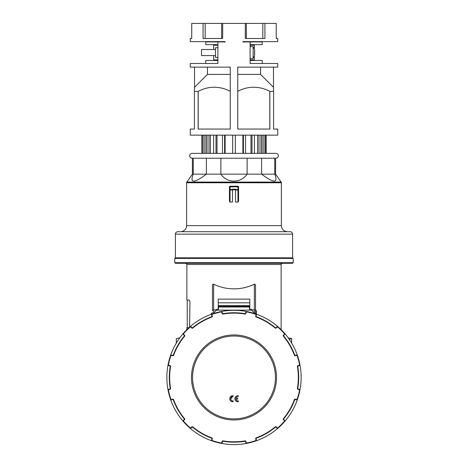 <?xml version="1.0" encoding="UTF-8"?>
<svg xmlns="http://www.w3.org/2000/svg" width="468" height="468" viewBox="0 0 468 468"><rect width="100%" height="100%" fill="white"/><g stroke="black" fill="none" stroke-linecap="round" stroke-linejoin="round"><path stroke-width="0.7" d="M254.721 53.516L254.422 53.516L254.721 53.516A10.296 7.277 -0 0 1 254.721 54.177A10.413 10.413 0 0 1 254.422 55.499L254.463 55.522A10.454 10.454 0 0 1 253.129 58.36L253.129 46.742L250.093 46.478M253.129 46.742A10.454 10.454 0 0 1 254.463 49.579L254.422 49.602A10.413 10.413 0 0 1 254.721 50.924A10.296 7.277 180 0 1 254.721 51.585L254.422 51.585A10.167 8.804 90 0 1 254.463 52.551A10.167 8.804 90 0 1 254.422 53.516M201.843 135.147L201.843 153.364L201.813 135.147M266.187 153.364L266.187 135.147M266.046 153.364L266.046 135.147M217.907 44.653L205.762 44.653L205.762 41.921L217.907 41.921L217.907 63.484L190.271 63.484L190.271 67.129L230.244 67.129L230.244 129.051L198.151 129.051L198.151 91.418L194.395 91.418L194.395 129.051L190.271 129.051L190.271 135.147L277.729 135.147L277.729 129.051L273.604 129.051L273.604 91.418L269.849 91.418L269.849 129.051L237.756 129.051L237.756 67.129L277.729 67.129L277.729 63.484L250.093 63.484L250.093 41.921L242.804 41.921L242.804 41.617L277.729 41.617L277.729 38.481L276.237 38.481L276.237 23.4L264.917 23.4L264.917 38.481L245.32 38.481L245.32 23.4L222.68 23.4L222.68 38.481L203.083 38.481L203.083 23.4L191.728 23.4L191.728 38.481L191.763 23.4M215.479 55.587L201.509 55.587L201.509 49.514L215.479 49.514M293.214 258.43L174.786 258.43L174.786 262.683L293.214 262.683L293.214 258.43L292.605 257.821L175.395 257.821L175.395 234.135L292.605 234.135C292.459 232.66 291.652 231.853 290.178 231.707L177.822 231.707C176.348 231.853 175.541 232.66 175.395 234.135L175.395 234.135M292.605 257.821L292.605 234.135M229.443 186.831L229.443 189.552A0.608 0.427 0 0 0 230.051 189.979L230.051 186.831L237.949 186.831L237.949 186.223A0.608 0.603 180 0 1 238.557 186.831A0.608 0.608 0 0 0 237.949 186.223L230.051 186.229L230.051 186.831L229.443 186.831A0.608 0.603 180 0 1 230.051 186.229L230.051 186.223A0.608 0.608 0 0 0 229.443 186.831M232.479 189.979L232.479 189.552L229.443 189.552L229.443 201.31L230.051 202.112L230.051 189.979L232.479 189.979L232.479 201.971L230.051 202.112M232.479 189.803L235.521 189.803L232.479 189.803M235.521 189.979L237.949 189.979L237.949 189.552L235.521 189.552L235.521 201.971L237.949 202.112L238.557 201.31L238.557 186.831L237.949 186.831L237.949 189.552L238.557 189.552A0.608 0.427 0 0 1 237.949 189.979L237.949 202.112M193.249 158.225L193.249 174.143L206.382 174.143C193.98 183.409 189.604 183.409 193.249 174.143L192.401 174.143L192.401 158.225M192.096 158.225L275.904 158.225A2.428 2.428 0 0 0 278.331 155.791A2.428 2.428 0 0 0 275.904 153.364L192.096 153.364A2.428 2.428 0 0 0 189.669 155.791A2.428 2.428 0 0 0 192.096 158.225M247.127 158.225L247.127 174.143C240.862 183.409 227.138 183.409 220.873 174.143L275.599 174.143L275.599 158.225M274.751 158.225L274.751 174.143C278.396 183.409 274.02 183.409 261.618 174.143L261.618 158.225M186.849 182.07A1.217 1.217 0 0 0 186.633 182.766L281.367 182.766A1.217 1.217 0 0 0 281.151 182.07L186.849 182.07L192.401 174.143M281.367 182.766L281.367 225.634L186.633 225.634L186.633 182.766M268.357 231.707L209.67 231.707M255.557 313.882L255.557 285.351L255.206 284.316L254.346 284.234L254.346 309.898L251.55 309.898M213.654 312.934L213.654 284.234L212.794 284.316L212.443 285.351L212.443 310.758A1.217 0.86 180 0 1 212.794 310.149A1.217 0.86 180 0 1 213.654 309.898L216.45 309.898M174.786 262.683L175.395 263.285L292.605 263.285L293.214 262.683M179.788 337.855L176.307 338.61L176.307 343.126M281.128 329.642L281.128 264.502L186.872 264.502L186.872 300.029L189.084 300.029L189.669 300.743L189.932 302.457L189.616 327.091M188.973 327.664L186.872 327.664L186.872 329.642M213.654 284.234C220.095 287.288 226.875 288.832 234 288.85C241.125 288.832 247.905 287.288 254.346 284.234M291.693 343.126L291.693 338.61L289.206 339.253M218.398 309.33L218.398 306.347M211.226 314.303L211.226 313.695L212.443 312.478M255.557 310.658L256.411 310.658L256.411 314.174M249.602 309.33L249.602 306.347M288.212 337.855L291.693 338.61M218.211 309.33L218.211 299.116L249.789 299.116L249.789 309.33M218.211 302.796L249.789 302.796M206.382 174.143L220.873 174.143L220.873 158.225L206.382 158.225L206.382 174.143M235.521 189.552L235.521 189.195L232.479 189.195L232.479 189.552M225.12 135.147L225.12 153.364L232.666 153.364L232.666 135.147L232.666 153.364M224.587 135.147L224.587 153.364L222.464 153.364L222.464 135.147L222.464 153.364M217.017 135.147L217.017 153.364L216 153.364L216 135.147M252 135.147L252 153.364L250.983 153.364L250.983 135.147M217.907 59.84L213.654 59.84L213.654 55.587M213.654 49.514L213.654 45.261L217.907 45.261M217.907 47.695L215.479 47.695L215.479 57.412L217.907 57.412M205.762 63.484L205.762 60.448L217.907 60.448M217.907 41.921L225.196 41.921L225.196 41.617L190.271 41.617L190.271 38.481L191.763 38.481M262.238 63.484L262.238 60.448L250.093 60.448M250.093 44.653L262.238 44.653L262.238 41.921L250.093 41.921M202.784 153.364L202.784 135.147M204.159 153.364L204.159 135.147M207.037 153.364L207.037 135.147L207.037 153.364M205.844 135.147L205.844 153.364M208.985 153.364L208.985 135.147M213.595 153.364L213.595 135.147L213.595 153.364M210.401 135.147L210.401 153.364M235.334 153.364L235.334 135.147M242.88 153.364L242.88 135.147M243.413 153.364L243.413 135.147M245.536 153.364L245.536 135.147M254.405 153.364L254.405 135.147M257.599 153.364L257.599 135.147M259.015 153.364L259.015 135.147M260.963 153.364L260.963 135.147M262.156 153.364L262.156 135.147M263.841 153.364L263.841 135.147M265.216 153.364L265.216 135.147M230.244 74.412L207.453 74.412L194.524 87.282L194.395 91.418M198.151 91.418L198.216 91.301C208.886 85.884 219.562 85.878 230.244 91.266M207.453 74.412L207.453 67.129M237.756 74.412L260.547 74.412L273.476 87.282L273.604 91.418M237.756 91.266C248.432 85.878 259.108 85.884 269.784 91.301L269.849 91.418M260.547 74.412L260.547 67.129M262.835 38.481L262.835 23.4L245.32 23.4M262.835 23.4L264.917 23.4M276.237 38.481L276.237 23.4M221.662 38.481L221.662 23.4L203.083 23.4M221.662 23.4L222.68 23.4M205.165 38.481L205.165 23.4M246.338 38.481L246.338 23.4M273.476 67.129L273.476 87.282M194.524 67.129L194.524 87.282M198.216 91.301L198.216 129.051M269.784 129.051L269.784 91.301M254.346 55.885L254.346 59.84L250.093 59.84M250.093 45.261L254.346 45.261L254.346 49.216M254.721 51.585L254.422 51.585M299.502 389.522A1.217 1.217 0 0 0 298.958 389.206L298.017 388.955A0.363 0.363 0 0 1 297.753 388.545A64.707 64.707 0 0 0 297.753 366.38A64.707 64.707 0 0 1 297.753 388.545L297.396 388.481A0.731 0.731 0 0 0 297.923 389.312L298.865 389.563A0.848 0.848 0 0 1 299.479 390.552A66.772 66.772 0 0 1 297.25 398.865L297.595 398.982A67.14 67.14 0 0 0 299.836 390.622A1.217 1.217 0 0 0 299.502 389.522M284.164 333.391L284.439 333.146A67.14 67.14 0 0 1 297.595 355.937A1.217 1.217 0 0 0 296.133 355.154L295.191 355.405A0.363 0.363 0 0 1 294.752 355.183A64.707 64.707 0 0 0 283.672 335.989A0.363 0.363 0 0 1 283.696 335.498L284.38 334.807A1.217 1.217 0 0 0 284.439 333.146A67.14 67.14 0 0 0 278.314 327.027A1.217 1.217 0 0 0 276.652 327.079L275.962 327.77A0.363 0.363 0 0 1 275.471 327.793A64.707 64.707 0 0 0 256.283 316.707A0.363 0.363 0 0 1 256.054 316.274L256.306 315.333A1.217 1.217 0 0 0 255.522 313.864A67.14 67.14 0 0 1 278.314 327.027L278.074 327.302A66.772 66.772 0 0 1 284.164 333.391A0.848 0.848 0 0 1 284.123 334.55L283.438 335.24A0.731 0.731 0 0 0 283.392 336.223A64.344 64.344 0 0 1 294.407 355.306A0.731 0.731 0 0 0 295.285 355.762L296.226 355.51A0.848 0.848 0 0 1 297.25 356.054A66.772 66.772 0 0 1 299.479 364.373A0.848 0.848 0 0 1 298.865 365.362L297.923 365.613A0.731 0.731 0 0 0 297.396 366.444A64.344 64.344 0 0 1 297.396 388.481M245.402 441.318A0.363 0.363 0 0 0 245.08 441.213A0.363 0.363 0 0 1 245.495 441.482L245.747 442.424A1.217 1.217 0 0 0 247.157 443.295A67.14 67.14 0 0 0 255.522 441.055A1.217 1.217 0 0 0 256.306 439.592L256.054 438.651A0.363 0.363 0 0 1 256.283 438.212A64.707 64.707 0 0 0 275.471 427.132A64.707 64.707 0 0 1 256.283 438.212L256.154 437.872A0.731 0.731 0 0 0 255.703 438.744L256.054 438.651M221.902 442.324A0.848 0.848 0 0 1 220.914 442.939A66.772 66.772 0 0 1 212.595 440.71A0.848 0.848 0 0 1 212.045 439.686L212.296 438.744A0.731 0.731 0 0 0 211.846 437.872L211.717 438.212A64.707 64.707 0 0 1 192.529 427.132A64.707 64.707 0 0 0 211.717 438.212A0.363 0.363 0 0 1 211.945 438.651L211.694 439.592A1.217 1.217 0 0 0 212.478 441.055A67.14 67.14 0 0 0 220.843 443.295A1.217 1.217 0 0 0 222.253 442.424L222.505 441.482A0.363 0.363 0 0 1 222.92 441.213A0.363 0.363 0 0 0 222.505 441.482L222.154 441.382L221.902 442.324L222.253 442.424A1.217 1.217 0 0 1 220.843 443.295A67.14 67.14 0 0 0 247.157 443.295A1.217 1.217 0 0 1 246.279 443.137M222.92 313.706A0.363 0.363 0 0 1 222.505 313.443L222.253 312.501A1.217 1.217 0 0 0 220.843 311.624A67.14 67.14 0 0 1 247.157 311.624A1.217 1.217 0 0 0 245.747 312.501L245.495 313.443A0.363 0.363 0 0 1 245.08 313.706A64.707 64.707 0 0 0 222.92 313.706L222.984 314.069A64.344 64.344 0 0 1 245.016 314.069A0.731 0.731 0 0 0 245.846 313.537L246.098 312.595A0.848 0.848 0 0 1 247.086 311.98A66.772 66.772 0 0 1 255.405 314.209A0.848 0.848 0 0 1 255.955 315.239L255.703 316.181A0.731 0.731 0 0 0 256.154 317.052A64.344 64.344 0 0 1 275.237 328.068A0.731 0.731 0 0 0 276.219 328.027L276.91 327.337A0.848 0.848 0 0 1 278.074 327.302M191.09 427.588A0.848 0.848 0 0 1 189.926 427.623A66.772 66.772 0 0 1 183.836 421.533A0.848 0.848 0 0 1 183.877 420.375L184.562 419.685A0.731 0.731 0 0 0 184.608 418.702L184.328 418.936A64.707 64.707 0 0 1 173.248 399.742A64.707 64.707 0 0 0 184.328 418.936A0.363 0.363 0 0 1 184.304 419.427L183.62 420.118A1.217 1.217 0 0 0 183.561 421.773A67.14 67.14 0 0 0 189.686 427.898A1.217 1.217 0 0 0 191.348 427.846L192.038 427.155A0.363 0.363 0 0 1 192.529 427.132A0.363 0.363 0 0 0 192.038 427.155L191.781 426.898L191.09 427.588L191.348 427.846A1.217 1.217 0 0 1 189.686 427.898A67.14 67.14 0 0 0 212.478 441.055A1.217 1.217 0 0 1 211.793 440.482M172.809 399.514A0.363 0.363 0 0 1 173.248 399.742L173.593 399.619A0.731 0.731 0 0 0 172.715 399.163L172.809 399.514L171.867 399.766A1.217 1.217 0 0 1 170.984 399.666A1.217 1.217 0 0 0 171.867 399.766L171.774 399.415A0.848 0.848 0 0 1 170.75 398.865L170.405 398.982A1.217 1.217 0 0 0 170.984 399.666A1.217 1.217 0 0 1 170.405 398.982A67.14 67.14 0 0 0 183.561 421.773L183.836 421.533M170.75 398.865A66.772 66.772 0 0 1 168.521 390.552A0.848 0.848 0 0 1 169.135 389.563L170.077 389.312A0.731 0.731 0 0 0 170.604 388.481A64.344 64.344 0 0 1 170.604 366.444A0.731 0.731 0 0 0 170.077 365.613L169.983 365.964A0.363 0.363 0 0 1 170.147 366.064A0.363 0.363 0 0 0 169.983 365.964L169.042 365.713A1.217 1.217 0 0 1 168.322 365.18A1.217 1.217 0 0 0 169.042 365.713L169.135 365.362A0.848 0.848 0 0 1 168.521 364.373L168.164 364.303A1.217 1.217 0 0 0 168.322 365.18M172.809 355.405L172.715 355.762A0.731 0.731 0 0 0 173.593 355.306A64.344 64.344 0 0 1 184.608 336.223L184.328 335.989A64.707 64.707 0 0 0 173.248 355.183A0.363 0.363 0 0 1 172.809 355.405L171.867 355.154A1.217 1.217 0 0 0 170.405 355.937A67.14 67.14 0 0 1 183.561 333.146A1.217 1.217 0 0 0 183.62 334.807L184.304 335.498A0.363 0.363 0 0 1 184.328 335.989A0.363 0.363 0 0 0 184.304 335.498L184.562 335.24L183.877 334.55A0.848 0.848 0 0 1 183.836 333.391A66.772 66.772 0 0 1 189.926 327.302A0.848 0.848 0 0 1 191.09 327.337L191.781 328.027A0.731 0.731 0 0 0 192.763 328.068A64.344 64.344 0 0 1 211.846 317.052A0.731 0.731 0 0 0 212.296 316.181L212.045 315.239A0.848 0.848 0 0 1 212.595 314.209A66.772 66.772 0 0 1 220.914 311.98A0.848 0.848 0 0 1 221.902 312.595L222.154 313.537A0.731 0.731 0 0 0 222.984 314.069M190.529 326.722A1.217 1.217 0 0 0 189.686 327.027A67.14 67.14 0 0 1 212.478 313.864A1.217 1.217 0 0 0 211.694 315.333L211.945 316.274A0.363 0.363 0 0 1 211.717 316.707A64.707 64.707 0 0 0 192.529 327.793A0.363 0.363 0 0 1 192.038 327.77L191.348 327.079A1.217 1.217 0 0 0 190.529 326.722M297.396 366.444L297.753 366.38A0.363 0.363 0 0 1 298.017 365.964L298.958 365.713A1.217 1.217 0 0 0 299.836 364.303A67.14 67.14 0 0 0 297.595 355.937L297.25 356.054M297.25 398.865A0.848 0.848 0 0 1 296.226 399.415L295.285 399.163L295.191 399.514A0.363 0.363 0 0 0 294.752 399.742A0.363 0.363 0 0 1 295.191 399.514L296.133 399.766A1.217 1.217 0 0 0 297.595 398.982A67.14 67.14 0 0 1 284.439 421.773A1.217 1.217 0 0 0 284.38 420.118L283.696 419.427A0.363 0.363 0 0 1 283.672 418.936A64.707 64.707 0 0 0 294.752 399.742A64.707 64.707 0 0 1 283.672 418.936L283.392 418.702A0.731 0.731 0 0 0 283.438 419.685L283.696 419.427M296.226 399.415L296.133 399.766A1.217 1.217 0 0 0 297.595 398.982M299.479 364.373L299.836 364.303A67.14 67.14 0 0 1 299.836 390.622L299.479 390.552M278.074 427.623A0.848 0.848 0 0 1 276.91 427.588L276.219 426.898L275.962 427.155A0.363 0.363 0 0 0 275.471 427.132A0.363 0.363 0 0 1 275.962 427.155L276.652 427.846A1.217 1.217 0 0 0 278.314 427.898A67.14 67.14 0 0 0 284.439 421.773L284.164 421.533A66.772 66.772 0 0 1 278.074 427.623L278.314 427.898A67.14 67.14 0 0 1 255.522 441.055A1.217 1.217 0 0 0 256.207 440.482M170.147 366.064A0.363 0.363 0 0 1 170.247 366.38A64.707 64.707 0 0 0 170.247 388.545A0.363 0.363 0 0 1 169.983 388.955L169.042 389.206A1.217 1.217 0 0 0 168.164 390.622A67.14 67.14 0 0 1 170.405 355.937L170.75 356.054A0.848 0.848 0 0 1 171.774 355.51L172.715 355.762M276.91 427.588L276.652 427.846A1.217 1.217 0 0 0 278.314 427.898M232.479 396.612C229.858 396.56 230.391 401.497 233.087 400.819L233.087 401.737C231.151 401.801 230.034 400.795 229.747 398.718C230.063 396.607 231.174 395.6 233.087 395.694L233.087 396.612L232.479 396.612L230.677 398.999M233.087 401.737L231.871 401.614M231.683 401.544L230.806 401.023M230.472 400.684L230.069 400.076M229.864 399.549L229.759 398.941M238.253 401.737C236.387 401.907 235.275 400.9 234.913 398.718C235.182 396.665 236.293 395.653 238.253 395.694L238.253 396.612C237.048 396.519 236.252 397.069 235.872 398.262L237.645 398.262L237.645 399.175L235.872 399.175C236.287 400.397 237.083 400.947 238.253 400.819L238.253 401.737L237.03 401.614M236.843 401.55L235.971 401.023M235.679 400.737L235.24 400.093M235.03 399.549L234.918 398.941M276.512 377.46A42.512 42.512 0 0 0 234 334.948A42.512 42.512 0 0 0 191.488 377.46A42.512 42.512 0 0 0 234 419.971A42.512 42.512 0 0 0 276.512 377.46M234.954 398.209L235.047 397.823M237.405 395.729L238.253 395.694M237.522 396.636L237.212 396.724M230.724 399.233L230.911 399.719M229.794 398.209L229.882 397.829M232.257 395.729L233.087 395.694M255.154 313.741L251.55 310.144L251.55 309.33L249.485 309.33L249.485 306.71L218.515 306.71L218.515 309.33L216.45 309.33L216.45 310.144L212.846 313.741M216.45 310.144L251.55 310.144M245.08 441.213A64.707 64.707 0 0 1 222.92 441.213A64.707 64.707 0 0 0 245.08 441.213L245.016 440.856A64.344 64.344 0 0 1 222.984 440.856L222.92 441.213M168.521 390.552L168.164 390.622A67.14 67.14 0 0 0 170.405 398.982M189.926 327.302L189.686 327.027A67.14 67.14 0 0 0 183.561 333.146L183.836 333.391M220.914 311.98L220.843 311.624A67.14 67.14 0 0 0 212.478 313.864L212.595 314.209M255.405 314.209L255.522 313.864A67.14 67.14 0 0 0 247.157 311.624L247.086 311.98M298.865 365.362L298.958 365.713A1.217 1.217 0 0 0 299.678 365.18M183.263 333.988A1.217 1.217 0 0 0 183.62 334.807L183.877 334.55M255.557 310.758A1.217 0.86 180 0 0 255.206 310.149A1.217 0.86 180 0 0 254.346 309.898L254.346 312.934M218.211 305.645L249.789 305.645M237.949 186.223L230.051 186.223M298.958 389.206L298.865 389.563M298.017 388.955L297.923 389.312M298.017 365.964L297.923 365.613M283.438 419.685L284.123 420.375L284.38 420.118M296.133 355.154L296.226 355.51M295.191 355.405L295.285 355.762M255.703 438.744L255.955 439.686L256.306 439.592M255.955 439.686A0.848 0.848 0 0 1 255.405 440.71A66.772 66.772 0 0 1 247.086 442.939A0.848 0.848 0 0 1 246.098 442.324L245.747 442.424M247.086 442.939L247.157 443.295M246.098 442.324L245.846 441.382L245.495 441.482M245.846 441.382A0.731 0.731 0 0 0 245.016 440.856M256.283 316.707L256.154 317.052M256.054 316.274L255.703 316.181M256.306 315.333L255.955 315.239M212.595 440.71L212.478 441.055M245.747 312.501L246.098 312.595M245.495 313.443L245.846 313.537M212.296 438.744L211.945 438.651M212.045 439.686L211.694 439.592M222.505 313.443L222.154 313.537M222.253 312.501L221.902 312.595M211.694 315.333L212.045 315.239M211.945 316.274L212.296 316.181M172.715 399.163L171.774 399.415M170.077 389.312L169.983 388.955M169.135 389.563L169.042 389.206M171.867 355.154L171.774 355.51M170.077 365.613L169.135 365.362M192.564 377.46A41.436 41.436 0 0 1 234 336.024A41.436 41.436 0 0 1 275.436 377.46A41.436 41.436 0 0 1 234 418.895A41.436 41.436 0 0 1 192.564 377.46M249.485 307.008L218.515 307.008M168.521 364.373A66.772 66.772 0 0 1 170.75 356.054M170.604 366.444L170.247 366.38M173.248 355.183L173.593 355.306M170.604 388.481L170.247 388.545M184.608 336.223A0.731 0.731 0 0 0 184.562 335.24M184.608 418.702A64.344 64.344 0 0 1 173.593 399.619M211.717 316.707L211.846 317.052M211.846 437.872A64.344 64.344 0 0 1 192.763 426.851L192.529 427.132M192.763 426.851A0.731 0.731 0 0 0 191.781 426.898M245.08 313.706L245.016 314.069M220.914 442.939L220.843 443.295M222.984 440.856A0.731 0.731 0 0 0 222.154 441.382M255.405 440.71L255.522 441.055M276.219 426.898A0.731 0.731 0 0 0 275.237 426.851L275.471 427.132M275.237 426.851A64.344 64.344 0 0 1 256.154 437.872M294.752 355.183L294.407 355.306M284.123 420.375A0.848 0.848 0 0 1 284.164 421.533M295.285 399.163A0.731 0.731 0 0 0 294.407 399.619L294.752 399.742M294.407 399.619A64.344 64.344 0 0 1 283.392 418.702M275.599 174.143L281.151 182.07M281.367 225.634C281.73 229.32 283.754 231.35 287.446 231.707M186.872 264.502C187.182 264.204 186.779 263.8 185.656 263.285M187.235 327.664L187.235 300.029M174.786 258.43L175.395 257.821M218.211 306.347L249.789 306.347M281.128 264.502C280.818 264.204 281.221 263.8 282.344 263.285M186.633 225.634C186.27 229.32 184.246 231.35 180.554 231.707M216.081 59.84L216.081 60.448M216.081 44.653L216.081 45.261M251.919 59.84L251.919 60.448M251.919 44.653L251.919 45.261M253.129 58.36L250.093 58.623"/></g></svg>
